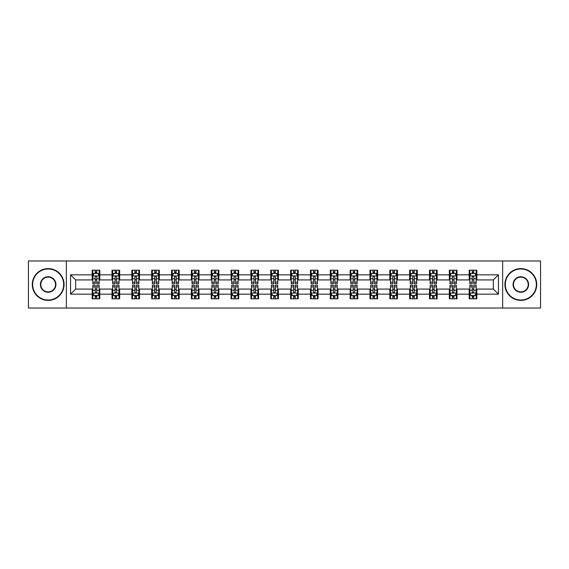 <?xml version="1.0" encoding="UTF-8"?>
<svg xmlns="http://www.w3.org/2000/svg" width="569" height="569" viewBox="0 0 569 569"><rect width="100%" height="100%" fill="white"/><g stroke="black" fill="none" stroke-linecap="round" stroke-linejoin="round"><path stroke-width="0.85" d="M502.647 308.028L540.55 308.028L540.55 260.972L502.647 260.972L502.647 308.028L66.353 308.028L66.353 260.972L28.45 260.972L28.45 308.028L66.353 308.028M502.647 260.972L66.353 260.972M476.822 274.834L476.822 270.19L469.19 270.19L469.19 274.834L456.978 274.834L456.978 270.19L449.346 270.19L449.346 274.834L437.141 274.834L437.141 270.19L429.503 270.19L429.503 274.834L417.297 274.834L417.297 270.19L409.666 270.19L409.666 274.834L397.454 274.834L397.454 270.19L389.822 270.19L389.822 274.834L377.61 274.834L377.61 270.19L369.978 270.19L369.978 274.834L357.766 274.834L357.766 270.19L350.134 270.19L350.134 274.834L337.922 274.834L337.922 270.19L330.29 270.19L330.29 274.834L318.078 274.834L318.078 270.19L310.446 270.19L310.446 274.834L298.234 274.834L298.234 270.19L290.603 270.19L290.603 274.834L278.397 274.834L278.397 270.19L270.766 270.19L270.766 274.834L258.554 274.834L258.554 270.19L250.922 270.19L250.922 274.834L238.71 274.834L238.71 270.19L231.078 270.19L231.078 274.834L218.866 274.834L218.866 270.19L211.234 270.19L211.234 274.834L199.022 274.834L199.022 270.19L191.39 270.19L191.39 274.834L179.178 274.834L179.178 270.19L171.546 270.19L171.546 274.834L159.334 274.834L159.334 270.19L151.703 270.19L151.703 274.834L139.497 274.834L139.497 270.19L131.859 270.19L131.859 274.834L119.654 274.834L119.654 270.19L112.022 270.19L112.022 274.834L99.81 274.834L99.81 270.19L92.178 270.19L92.178 274.834L70.556 274.834L70.556 294.166L75.641 289.08L92.178 289.08L92.178 298.81L99.81 298.81L99.81 289.08L112.022 289.08L112.022 298.81L119.654 298.81L119.654 289.08L131.859 289.08L131.859 298.81L139.497 298.81L139.497 289.08L151.703 289.08L151.703 298.81L159.334 298.81L159.334 289.08L171.546 289.08L171.546 298.81L179.178 298.81L179.178 289.08L191.39 289.08L191.39 298.81L199.022 298.81L199.022 289.08L211.234 289.08L211.234 298.81L218.866 298.81L218.866 289.08L231.078 289.08L231.078 298.81L238.71 298.81L238.71 289.08L250.922 289.08L250.922 298.81L258.554 298.81L258.554 289.08L270.766 289.08L270.766 298.81L278.397 298.81L278.397 289.08L290.603 289.08L290.603 298.81L298.234 298.81L298.234 289.08L310.446 289.08L310.446 298.81L318.078 298.81L318.078 289.08L330.29 289.08L330.29 298.81L337.922 298.81L337.922 289.08L350.134 289.08L350.134 298.81L357.766 298.81L357.766 289.08L369.978 289.08L369.978 298.81L377.61 298.81L377.61 289.08L389.822 289.08L389.822 298.81L397.454 298.81L397.454 289.08L409.666 289.08L409.666 298.81L417.297 298.81L417.297 289.08L429.503 289.08L429.503 298.81L437.141 298.81L437.141 289.08L449.346 289.08L449.346 298.81L456.978 298.81L456.978 289.08L469.19 289.08L469.19 298.81L476.822 298.81L476.822 289.08L493.359 289.08L493.359 279.92L476.822 279.92L476.822 274.834L498.444 274.834L498.444 294.166L476.822 294.166M469.19 294.166L456.978 294.166M449.346 294.166L437.141 294.166M429.503 294.166L417.297 294.166M409.666 294.166L397.454 294.166M389.822 294.166L377.61 294.166M369.978 294.166L357.766 294.166M350.134 294.166L337.922 294.166M330.29 294.166L318.078 294.166M310.446 294.166L298.234 294.166M290.603 294.166L278.397 294.166M270.766 294.166L258.554 294.166M250.922 294.166L238.71 294.166M231.078 294.166L218.866 294.166M211.234 294.166L199.022 294.166M191.39 294.166L179.178 294.166M171.546 294.166L159.334 294.166M151.703 294.166L139.497 294.166M131.859 294.166L119.654 294.166M112.022 294.166L99.81 294.166M92.178 294.166L70.556 294.166M469.19 274.834L469.19 279.92L456.978 279.92L456.978 274.834M449.346 274.834L449.346 279.92L437.141 279.92L437.141 274.834M429.503 274.834L429.503 279.92L417.297 279.92L417.297 274.834M409.666 274.834L409.666 279.92L397.454 279.92L397.454 274.834M389.822 274.834L389.822 279.92L377.61 279.92L377.61 274.834M369.978 274.834L369.978 279.92L357.766 279.92L357.766 274.834M350.134 274.834L350.134 279.92L337.922 279.92L337.922 274.834M330.29 274.834L330.29 279.92L318.078 279.92L318.078 274.834M310.446 274.834L310.446 279.92L298.234 279.92L298.234 274.834M290.603 274.834L290.603 279.92L278.397 279.92L278.397 274.834M270.766 274.834L270.766 279.92L258.554 279.92L258.554 274.834M250.922 274.834L250.922 279.92L238.71 279.92L238.71 274.834M231.078 274.834L231.078 279.92L218.866 279.92L218.866 274.834M211.234 274.834L211.234 279.92L199.022 279.92L199.022 274.834M191.39 274.834L191.39 279.92L179.178 279.92L179.178 274.834M171.546 274.834L171.546 279.92L159.334 279.92L159.334 274.834M151.703 274.834L151.703 279.92L139.497 279.92L139.497 274.834M131.859 274.834L131.859 279.92L119.654 279.92L119.654 274.834M112.022 274.834L112.022 279.92L99.81 279.92L99.81 274.834M92.178 274.834L92.178 279.92L75.641 279.92L70.556 274.834M75.641 279.92L75.641 289.08M498.444 294.166L493.359 289.08M493.359 279.92L498.444 274.834M92.178 273.369L92.811 273.369M95.229 273.369L96.758 273.369M99.17 273.369L99.81 273.369M92.178 279.792L92.811 279.792M95.229 279.792L96.758 279.792M99.17 279.792L99.81 279.792M92.178 289.208L92.811 289.208M95.229 289.208L96.758 289.208M99.17 289.208L99.81 289.208M92.178 295.631L92.811 295.631M95.229 295.631L96.758 295.631M99.17 295.631L99.81 295.631M112.022 289.208L112.655 289.208M115.073 289.208L116.595 289.208M119.013 289.208L119.654 289.208M112.022 295.631L112.655 295.631M115.073 295.631L116.595 295.631M119.013 295.631L119.654 295.631M112.022 273.369L112.655 273.369M115.073 273.369L116.595 273.369M119.013 273.369L119.654 273.369M112.022 279.792L112.655 279.792M115.073 279.792L116.595 279.792M119.013 279.792L119.654 279.792M131.859 289.208L132.499 289.208M134.917 289.208L136.439 289.208M138.857 289.208L139.497 289.208M131.859 295.631L132.499 295.631M134.917 295.631L136.439 295.631M138.857 295.631L139.497 295.631M131.859 273.369L132.499 273.369M134.917 273.369L136.439 273.369M138.857 273.369L139.497 273.369M131.859 279.792L132.499 279.792M134.917 279.792L136.439 279.792M138.857 279.792L139.497 279.792M151.703 289.208L152.343 289.208M154.761 289.208L156.283 289.208M158.701 289.208L159.334 289.208M151.703 295.631L152.343 295.631M154.761 295.631L156.283 295.631M158.701 295.631L159.334 295.631M151.703 273.369L152.343 273.369M154.761 273.369L156.283 273.369M158.701 273.369L159.334 273.369M151.703 279.792L152.343 279.792M154.761 279.792L156.283 279.792M158.701 279.792L159.334 279.792M171.546 289.208L172.187 289.208M174.598 289.208L176.127 289.208M178.545 289.208L179.178 289.208M171.546 295.631L172.187 295.631M174.598 295.631L176.127 295.631M178.545 295.631L179.178 295.631M171.546 273.369L172.187 273.369M174.598 273.369L176.127 273.369M178.545 273.369L179.178 273.369M171.546 279.792L172.187 279.792M174.598 279.792L176.127 279.792M178.545 279.792L179.178 279.792M191.39 289.208L192.03 289.208M194.442 289.208L195.971 289.208M198.389 289.208L199.022 289.208M191.39 295.631L192.03 295.631M194.442 295.631L195.971 295.631M198.389 295.631L199.022 295.631M191.39 273.369L192.03 273.369M194.442 273.369L195.971 273.369M198.389 273.369L199.022 273.369M191.39 279.792L192.03 279.792M194.442 279.792L195.971 279.792M198.389 279.792L199.022 279.792M211.234 289.208L211.867 289.208M214.285 289.208L215.815 289.208M218.233 289.208L218.866 289.208M211.234 295.631L211.867 295.631M214.285 295.631L215.815 295.631M218.233 295.631L218.866 295.631M211.234 273.369L211.867 273.369M214.285 273.369L215.815 273.369M218.233 273.369L218.866 273.369M211.234 279.792L211.867 279.792M214.285 279.792L215.815 279.792M218.233 279.792L218.866 279.792M231.078 289.208L231.711 289.208M234.129 289.208L235.658 289.208M238.07 289.208L238.71 289.208M231.078 295.631L231.711 295.631M234.129 295.631L235.658 295.631M238.07 295.631L238.71 295.631M231.078 273.369L231.711 273.369M234.129 273.369L235.658 273.369M238.07 273.369L238.71 273.369M231.078 279.792L231.711 279.792M234.129 279.792L235.658 279.792M238.07 279.792L238.71 279.792M250.922 289.208L251.555 289.208M253.973 289.208L255.502 289.208M257.913 289.208L258.554 289.208M250.922 295.631L251.555 295.631M253.973 295.631L255.502 295.631M257.913 295.631L258.554 295.631M250.922 273.369L251.555 273.369M253.973 273.369L255.502 273.369M257.913 273.369L258.554 273.369M250.922 279.792L251.555 279.792M253.973 279.792L255.502 279.792M257.913 279.792L258.554 279.792M270.766 289.208L271.399 289.208M273.817 289.208L275.339 289.208M277.757 289.208L278.397 289.208M270.766 295.631L271.399 295.631M273.817 295.631L275.339 295.631M277.757 295.631L278.397 295.631M270.766 273.369L271.399 273.369M273.817 273.369L275.339 273.369M277.757 273.369L278.397 273.369M270.766 279.792L271.399 279.792M273.817 279.792L275.339 279.792M277.757 279.792L278.397 279.792M290.603 289.208L291.243 289.208M293.661 289.208L295.183 289.208M297.601 289.208L298.234 289.208M290.603 295.631L291.243 295.631M293.661 295.631L295.183 295.631M297.601 295.631L298.234 295.631M290.603 273.369L291.243 273.369M293.661 273.369L295.183 273.369M297.601 273.369L298.234 273.369M290.603 279.792L291.243 279.792M293.661 279.792L295.183 279.792M297.601 279.792L298.234 279.792M310.446 289.208L311.087 289.208M313.498 289.208L315.027 289.208M317.445 289.208L318.078 289.208M310.446 295.631L311.087 295.631M313.498 295.631L315.027 295.631M317.445 295.631L318.078 295.631M310.446 273.369L311.087 273.369M313.498 273.369L315.027 273.369M317.445 273.369L318.078 273.369M310.446 279.792L311.087 279.792M313.498 279.792L315.027 279.792M317.445 279.792L318.078 279.792M330.29 289.208L330.93 289.208M333.342 289.208L334.871 289.208M337.289 289.208L337.922 289.208M330.29 295.631L330.93 295.631M333.342 295.631L334.871 295.631M337.289 295.631L337.922 295.631M330.29 273.369L330.93 273.369M333.342 273.369L334.871 273.369M337.289 273.369L337.922 273.369M330.29 279.792L330.93 279.792M333.342 279.792L334.871 279.792M337.289 279.792L337.922 279.792M350.134 289.208L350.767 289.208M353.185 289.208L354.715 289.208M357.133 289.208L357.766 289.208M350.134 295.631L350.767 295.631M353.185 295.631L354.715 295.631M357.133 295.631L357.766 295.631M350.134 273.369L350.767 273.369M353.185 273.369L354.715 273.369M357.133 273.369L357.766 273.369M350.134 279.792L350.767 279.792M353.185 279.792L354.715 279.792M357.133 279.792L357.766 279.792M369.978 289.208L370.611 289.208M373.029 289.208L374.558 289.208M376.97 289.208L377.61 289.208M369.978 295.631L370.611 295.631M373.029 295.631L374.558 295.631M376.97 295.631L377.61 295.631M369.978 273.369L370.611 273.369M373.029 273.369L374.558 273.369M376.97 273.369L377.61 273.369M369.978 279.792L370.611 279.792M373.029 279.792L374.558 279.792M376.97 279.792L377.61 279.792M389.822 289.208L390.455 289.208M392.873 289.208L394.402 289.208M396.813 289.208L397.454 289.208M389.822 295.631L390.455 295.631M392.873 295.631L394.402 295.631M396.813 295.631L397.454 295.631M389.822 273.369L390.455 273.369M392.873 273.369L394.402 273.369M396.813 273.369L397.454 273.369M389.822 279.792L390.455 279.792M392.873 279.792L394.402 279.792M396.813 279.792L397.454 279.792M409.666 289.208L410.299 289.208M412.717 289.208L414.239 289.208M416.657 289.208L417.297 289.208M409.666 295.631L410.299 295.631M412.717 295.631L414.239 295.631M416.657 295.631L417.297 295.631M409.666 273.369L410.299 273.369M412.717 273.369L414.239 273.369M416.657 273.369L417.297 273.369M409.666 279.792L410.299 279.792M412.717 279.792L414.239 279.792M416.657 279.792L417.297 279.792M429.503 289.208L430.143 289.208M432.561 289.208L434.083 289.208M436.501 289.208L437.141 289.208M429.503 295.631L430.143 295.631M432.561 295.631L434.083 295.631M436.501 295.631L437.141 295.631M429.503 273.369L430.143 273.369M432.561 273.369L434.083 273.369M436.501 273.369L437.141 273.369M429.503 279.792L430.143 279.792M432.561 279.792L434.083 279.792M436.501 279.792L437.141 279.792M449.346 289.208L449.987 289.208M452.405 289.208L453.927 289.208M456.345 289.208L456.978 289.208M449.346 295.631L449.987 295.631M452.405 295.631L453.927 295.631M456.345 295.631L456.978 295.631M449.346 273.369L449.987 273.369M452.405 273.369L453.927 273.369M456.345 273.369L456.978 273.369M449.346 279.792L449.987 279.792M452.405 279.792L453.927 279.792M456.345 279.792L456.978 279.792M469.19 289.208L469.83 289.208M472.242 289.208L473.771 289.208M476.189 289.208L476.822 289.208M469.19 295.631L469.83 295.631M472.242 295.631L473.771 295.631M476.189 295.631L476.822 295.631M469.19 273.369L469.83 273.369M472.242 273.369L473.771 273.369M476.189 273.369L476.822 273.369M469.19 279.792L469.83 279.792M472.242 279.792L473.771 279.792M476.189 279.792L476.822 279.792M96.758 271.847L95.229 271.847M99.17 282.139L96.758 282.139L96.758 283.739L99.17 283.739L99.17 275.979L97.904 273.433L94.084 273.433L92.811 275.979L92.811 283.739L95.229 283.739L95.229 282.139L92.811 282.139M92.811 275.979L92.811 270.19M99.17 275.979L99.17 270.19M95.229 273.433L95.229 270.19M96.758 270.19L96.758 273.433M96.758 282.139L96.758 276.932C96.246 275.951 95.741 275.951 95.229 276.932L95.229 282.139M95.229 297.153L96.758 297.153M92.811 286.861L95.229 286.861L95.229 285.261L92.811 285.261L92.811 293.021L94.084 295.567L97.904 295.567L99.17 293.021L99.17 285.261L96.758 285.261L96.758 286.861L99.17 286.861M99.17 293.021L99.17 298.81M92.811 293.021L92.811 298.81M96.758 295.567L96.758 298.81M95.229 298.81L95.229 295.567M95.229 286.861L95.229 292.068C95.734 293.049 96.246 293.049 96.758 292.068L96.758 286.861M48.166 268.981A15.519 15.519 0 0 0 32.646 284.5A15.519 15.519 0 0 0 48.166 300.019A15.519 15.519 0 0 0 63.685 284.5A15.519 15.519 0 0 0 48.166 268.981M48.166 300.396A15.896 15.896 0 0 1 32.269 284.5A15.896 15.896 0 0 1 48.166 268.604A15.896 15.896 0 0 1 64.062 284.5A15.896 15.896 0 0 1 48.166 300.396M48.166 276.74A7.76 7.76 0 0 1 55.926 284.5A7.76 7.76 0 0 1 48.166 292.26A7.76 7.76 0 0 1 40.406 284.5A7.76 7.76 0 0 1 48.166 276.74M48.166 291.876A7.376 7.376 0 0 0 55.542 284.5A7.376 7.376 0 0 0 48.166 277.124A7.376 7.376 0 0 0 40.79 284.5A7.376 7.376 0 0 0 48.166 291.876M520.834 268.981A15.519 15.519 0 0 0 505.315 284.5A15.519 15.519 0 0 0 520.834 300.019A15.519 15.519 0 0 0 536.354 284.5A15.519 15.519 0 0 0 520.834 268.981M520.834 300.396A15.896 15.896 0 0 1 504.938 284.5A15.896 15.896 0 0 1 520.834 268.604A15.896 15.896 0 0 1 536.731 284.5A15.896 15.896 0 0 1 520.834 300.396M520.834 276.74A7.76 7.76 0 0 1 528.594 284.5A7.76 7.76 0 0 1 520.834 292.26A7.76 7.76 0 0 1 513.074 284.5A7.76 7.76 0 0 1 520.834 276.74M520.834 291.876A7.376 7.376 0 0 0 528.21 284.5A7.376 7.376 0 0 0 520.834 277.124A7.376 7.376 0 0 0 513.458 284.5A7.376 7.376 0 0 0 520.834 291.876M116.595 271.847L115.073 271.847M119.013 282.139L116.595 282.139L116.595 283.739L119.013 283.739L119.013 275.979L117.74 273.433L113.928 273.433L112.655 275.979L112.655 283.739L115.073 283.739L115.073 282.139L112.655 282.139M112.655 275.979L112.655 270.19M119.013 275.979L119.013 270.19M115.073 273.433L115.073 270.19M116.595 270.19L116.595 273.433M116.595 282.139L116.595 276.932C116.09 275.951 115.578 275.951 115.073 276.932L115.073 282.139M136.439 271.847L134.917 271.847M138.857 282.139L136.439 282.139L136.439 283.739L138.857 283.739L138.857 275.979L137.584 273.433L133.772 273.433L132.499 275.979L132.499 283.739L134.917 283.739L134.917 282.139L132.499 282.139M132.499 275.979L132.499 270.19M138.857 275.979L138.857 270.19M134.917 273.433L134.917 270.19M136.439 270.19L136.439 273.433M136.439 282.139L136.439 276.932C135.934 275.951 135.422 275.951 134.917 276.932L134.917 282.139M115.073 297.153L116.595 297.153M112.655 286.861L115.073 286.861L115.073 285.261L112.655 285.261L112.655 293.021L113.928 295.567L117.74 295.567L119.013 293.021L119.013 285.261L116.595 285.261L116.595 286.861L119.013 286.861M119.013 293.021L119.013 298.81M112.655 293.021L112.655 298.81M116.595 295.567L116.595 298.81M115.073 298.81L115.073 295.567M115.073 286.861L115.073 292.068C115.578 293.049 116.09 293.049 116.595 292.068L116.595 286.861M134.917 297.153L136.439 297.153M132.499 286.861L134.917 286.861L134.917 285.261L132.499 285.261L132.499 293.021L133.772 295.567L137.584 295.567L138.857 293.021L138.857 285.261L136.439 285.261L136.439 286.861L138.857 286.861M138.857 293.021L138.857 298.81M132.499 293.021L132.499 298.81M136.439 295.567L136.439 298.81M134.917 298.81L134.917 295.567M134.917 286.861L134.917 292.068C135.422 293.049 135.934 293.049 136.439 292.068L136.439 286.861M156.283 271.847L154.761 271.847M158.701 282.139L156.283 282.139L156.283 283.739L158.701 283.739L158.701 275.979L157.428 273.433L153.616 273.433L152.343 275.979L152.343 283.739L154.761 283.739L154.761 282.139L152.343 282.139M152.343 275.979L152.343 270.19M158.701 275.979L158.701 270.19M154.761 273.433L154.761 270.19M156.283 270.19L156.283 273.433M156.283 282.139L156.283 276.932C155.778 275.951 155.266 275.951 154.761 276.932L154.761 282.139M176.127 271.847L174.598 271.847M178.545 282.139L176.127 282.139L176.127 283.739L178.545 283.739L178.545 275.979L177.272 273.433L173.453 273.433L172.187 275.979L172.187 283.739L174.598 283.739L174.598 282.139L172.187 282.139M172.187 275.979L172.187 270.19M178.545 275.979L178.545 270.19M174.598 273.433L174.598 270.19M176.127 270.19L176.127 273.433M176.127 282.139L176.127 276.932C175.622 275.951 175.11 275.951 174.598 276.932L174.598 282.139M195.971 271.847L194.442 271.847M198.389 282.139L195.971 282.139L195.971 283.739L198.389 283.739L198.389 275.979L197.116 273.433L193.296 273.433L192.03 275.979L192.03 283.739L194.442 283.739L194.442 282.139L192.03 282.139M192.03 275.979L192.03 270.19M198.389 275.979L198.389 270.19M194.442 273.433L194.442 270.19M195.971 270.19L195.971 273.433M195.971 282.139L195.971 276.932C195.459 275.951 194.954 275.951 194.442 276.932L194.442 282.139M154.761 297.153L156.283 297.153M152.343 286.861L154.761 286.861L154.761 285.261L152.343 285.261L152.343 293.021L153.616 295.567L157.428 295.567L158.701 293.021L158.701 285.261L156.283 285.261L156.283 286.861L158.701 286.861M158.701 293.021L158.701 298.81M152.343 293.021L152.343 298.81M156.283 295.567L156.283 298.81M154.761 298.81L154.761 295.567M154.761 286.861L154.761 292.068C155.266 293.049 155.778 293.049 156.283 292.068L156.283 286.861M174.598 297.153L176.127 297.153M172.187 286.861L174.598 286.861L174.598 285.261L172.187 285.261L172.187 293.021L173.453 295.567L177.272 295.567L178.545 293.021L178.545 285.261L176.127 285.261L176.127 286.861L178.545 286.861M178.545 293.021L178.545 298.81M172.187 293.021L172.187 298.81M176.127 295.567L176.127 298.81M174.598 298.81L174.598 295.567M174.598 286.861L174.598 292.068C175.11 293.049 175.615 293.049 176.127 292.068L176.127 286.861M194.442 297.153L195.971 297.153M192.03 286.861L194.442 286.861L194.442 285.261L192.03 285.261L192.03 293.021L193.296 295.567L197.116 295.567L198.389 293.021L198.389 285.261L195.971 285.261L195.971 286.861L198.389 286.861M198.389 293.021L198.389 298.81M192.03 293.021L192.03 298.81M195.971 295.567L195.971 298.81M194.442 298.81L194.442 295.567M194.442 286.861L194.442 292.068C194.954 293.049 195.459 293.049 195.971 292.068L195.971 286.861M215.815 271.847L214.285 271.847M218.233 282.139L215.815 282.139L215.815 283.739L218.233 283.739L218.233 275.979L216.96 273.433L213.14 273.433L211.867 275.979L211.867 283.739L214.285 283.739L214.285 282.139L211.867 282.139M211.867 275.979L211.867 270.19M218.233 275.979L218.233 270.19M214.285 273.433L214.285 270.19M215.815 270.19L215.815 273.433M215.815 282.139L215.815 276.932C215.302 275.951 214.798 275.951 214.285 276.932L214.285 282.139M214.285 297.153L215.815 297.153M211.867 286.861L214.285 286.861L214.285 285.261L211.867 285.261L211.867 293.021L213.14 295.567L216.96 295.567L218.233 293.021L218.233 285.261L215.815 285.261L215.815 286.861L218.233 286.861M218.233 293.021L218.233 298.81M211.867 293.021L211.867 298.81M215.815 295.567L215.815 298.81M214.285 298.81L214.285 295.567M214.285 286.861L214.285 292.068C214.798 293.049 215.302 293.049 215.815 292.068L215.815 286.861M235.658 271.847L234.129 271.847M238.07 282.139L235.658 282.139L235.658 283.739L238.07 283.739L238.07 275.979L236.804 273.433L232.984 273.433L231.711 275.979L231.711 283.739L234.129 283.739L234.129 282.139L231.711 282.139M231.711 275.979L231.711 270.19M238.07 275.979L238.07 270.19M234.129 273.433L234.129 270.19M235.658 270.19L235.658 273.433M235.658 282.139L235.658 276.932C235.146 275.951 234.641 275.951 234.129 276.932L234.129 282.139M234.129 297.153L235.658 297.153M231.711 286.861L234.129 286.861L234.129 285.261L231.711 285.261L231.711 293.021L232.984 295.567L236.804 295.567L238.07 293.021L238.07 285.261L235.658 285.261L235.658 286.861L238.07 286.861M238.07 293.021L238.07 298.81M231.711 293.021L231.711 298.81M235.658 295.567L235.658 298.81M234.129 298.81L234.129 295.567M234.129 286.861L234.129 292.068C234.634 293.049 235.146 293.049 235.658 292.068L235.658 286.861M255.502 271.847L253.973 271.847M257.913 282.139L255.502 282.139L255.502 283.739L257.913 283.739L257.913 275.979L256.64 273.433L252.828 273.433L251.555 275.979L251.555 283.739L253.973 283.739L253.973 282.139L251.555 282.139M251.555 275.979L251.555 270.19M257.913 275.979L257.913 270.19M253.973 273.433L253.973 270.19M255.502 270.19L255.502 273.433M255.502 282.139L255.502 276.932C254.99 275.951 254.485 275.951 253.973 276.932L253.973 282.139M253.973 297.153L255.502 297.153M251.555 286.861L253.973 286.861L253.973 285.261L251.555 285.261L251.555 293.021L252.828 295.567L256.64 295.567L257.913 293.021L257.913 285.261L255.502 285.261L255.502 286.861L257.913 286.861M257.913 293.021L257.913 298.81M251.555 293.021L251.555 298.81M255.502 295.567L255.502 298.81M253.973 298.81L253.973 295.567M253.973 286.861L253.973 292.068C254.478 293.049 254.99 293.049 255.502 292.068L255.502 286.861M275.339 271.847L273.817 271.847M277.757 282.139L275.339 282.139L275.339 283.739L277.757 283.739L277.757 275.979L276.484 273.433L272.672 273.433L271.399 275.979L271.399 283.739L273.817 283.739L273.817 282.139L271.399 282.139M271.399 275.979L271.399 270.19M277.757 275.979L277.757 270.19M273.817 273.433L273.817 270.19M275.339 270.19L275.339 273.433M275.339 282.139L275.339 276.932C274.834 275.951 274.322 275.951 273.817 276.932L273.817 282.139M273.817 297.153L275.339 297.153M271.399 286.861L273.817 286.861L273.817 285.261L271.399 285.261L271.399 293.021L272.672 295.567L276.484 295.567L277.757 293.021L277.757 285.261L275.339 285.261L275.339 286.861L277.757 286.861M277.757 293.021L277.757 298.81M271.399 293.021L271.399 298.81M275.339 295.567L275.339 298.81M273.817 298.81L273.817 295.567M273.817 286.861L273.817 292.068C274.322 293.049 274.834 293.049 275.339 292.068L275.339 286.861M295.183 271.847L293.661 271.847M297.601 282.139L295.183 282.139L295.183 283.739L297.601 283.739L297.601 275.979L296.328 273.433L292.516 273.433L291.243 275.979L291.243 283.739L293.661 283.739L293.661 282.139L291.243 282.139M291.243 275.979L291.243 270.19M297.601 275.979L297.601 270.19M293.661 273.433L293.661 270.19M295.183 270.19L295.183 273.433M295.183 282.139L295.183 276.932C294.678 275.951 294.166 275.951 293.661 276.932L293.661 282.139M293.661 297.153L295.183 297.153M291.243 286.861L293.661 286.861L293.661 285.261L291.243 285.261L291.243 293.021L292.516 295.567L296.328 295.567L297.601 293.021L297.601 285.261L295.183 285.261L295.183 286.861L297.601 286.861M297.601 293.021L297.601 298.81M291.243 293.021L291.243 298.81M295.183 295.567L295.183 298.81M293.661 298.81L293.661 295.567M293.661 286.861L293.661 292.068C294.166 293.049 294.678 293.049 295.183 292.068L295.183 286.861M315.027 271.847L313.498 271.847M317.445 282.139L315.027 282.139L315.027 283.739L317.445 283.739L317.445 275.979L316.172 273.433L312.36 273.433L311.087 275.979L311.087 283.739L313.498 283.739L313.498 282.139L311.087 282.139M311.087 275.979L311.087 270.19M317.445 275.979L317.445 270.19M313.498 273.433L313.498 270.19M315.027 270.19L315.027 273.433M315.027 282.139L315.027 276.932C314.522 275.951 314.01 275.951 313.498 276.932L313.498 282.139M313.498 297.153L315.027 297.153M311.087 286.861L313.498 286.861L313.498 285.261L311.087 285.261L311.087 293.021L312.36 295.567L316.172 295.567L317.445 293.021L317.445 285.261L315.027 285.261L315.027 286.861L317.445 286.861M317.445 293.021L317.445 298.81M311.087 293.021L311.087 298.81M315.027 295.567L315.027 298.81M313.498 298.81L313.498 295.567M313.498 286.861L313.498 292.068C314.01 293.049 314.515 293.049 315.027 292.068L315.027 286.861M334.871 271.847L333.342 271.847M337.289 282.139L334.871 282.139L334.871 283.739L337.289 283.739L337.289 275.979L336.016 273.433L332.196 273.433L330.93 275.979L330.93 283.739L333.342 283.739L333.342 282.139L330.93 282.139M330.93 275.979L330.93 270.19M337.289 275.979L337.289 270.19M333.342 273.433L333.342 270.19M334.871 270.19L334.871 273.433M334.871 282.139L334.871 276.932C334.366 275.951 333.854 275.951 333.342 276.932L333.342 282.139M333.342 297.153L334.871 297.153M330.93 286.861L333.342 286.861L333.342 285.261L330.93 285.261L330.93 293.021L332.196 295.567L336.016 295.567L337.289 293.021L337.289 285.261L334.871 285.261L334.871 286.861L337.289 286.861M337.289 293.021L337.289 298.81M330.93 293.021L330.93 298.81M334.871 295.567L334.871 298.81M333.342 298.81L333.342 295.567M333.342 286.861L333.342 292.068C333.854 293.049 334.359 293.049 334.871 292.068L334.871 286.861M354.715 271.847L353.185 271.847M357.133 282.139L354.715 282.139L354.715 283.739L357.133 283.739L357.133 275.979L355.86 273.433L352.04 273.433L350.767 275.979L350.767 283.739L353.185 283.739L353.185 282.139L350.767 282.139M350.767 275.979L350.767 270.19M357.133 275.979L357.133 270.19M353.185 273.433L353.185 270.19M354.715 270.19L354.715 273.433M354.715 282.139L354.715 276.932C354.203 275.951 353.698 275.951 353.185 276.932L353.185 282.139M353.185 297.153L354.715 297.153M350.767 286.861L353.185 286.861L353.185 285.261L350.767 285.261L350.767 293.021L352.04 295.567L355.86 295.567L357.133 293.021L357.133 285.261L354.715 285.261L354.715 286.861L357.133 286.861M357.133 293.021L357.133 298.81M350.767 293.021L350.767 298.81M354.715 295.567L354.715 298.81M353.185 298.81L353.185 295.567M353.185 286.861L353.185 292.068C353.698 293.049 354.203 293.049 354.715 292.068L354.715 286.861M374.558 271.847L373.029 271.847M376.97 282.139L374.558 282.139L374.558 283.739L376.97 283.739L376.97 275.979L375.704 273.433L371.884 273.433L370.611 275.979L370.611 283.739L373.029 283.739L373.029 282.139L370.611 282.139M370.611 275.979L370.611 270.19M376.97 275.979L376.97 270.19M373.029 273.433L373.029 270.19M374.558 270.19L374.558 273.433M374.558 282.139L374.558 276.932C374.046 275.951 373.541 275.951 373.029 276.932L373.029 282.139M373.029 297.153L374.558 297.153M370.611 286.861L373.029 286.861L373.029 285.261L370.611 285.261L370.611 293.021L371.884 295.567L375.704 295.567L376.97 293.021L376.97 285.261L374.558 285.261L374.558 286.861L376.97 286.861M376.97 293.021L376.97 298.81M370.611 293.021L370.611 298.81M374.558 295.567L374.558 298.81M373.029 298.81L373.029 295.567M373.029 286.861L373.029 292.068C373.541 293.049 374.046 293.049 374.558 292.068L374.558 286.861M394.402 271.847L392.873 271.847M396.813 282.139L394.402 282.139L394.402 283.739L396.813 283.739L396.813 275.979L395.547 273.433L391.728 273.433L390.455 275.979L390.455 283.739L392.873 283.739L392.873 282.139L390.455 282.139M390.455 275.979L390.455 270.19M396.813 275.979L396.813 270.19M392.873 273.433L392.873 270.19M394.402 270.19L394.402 273.433M394.402 282.139L394.402 276.932C393.89 275.951 393.385 275.951 392.873 276.932L392.873 282.139M392.873 297.153L394.402 297.153M390.455 286.861L392.873 286.861L392.873 285.261L390.455 285.261L390.455 293.021L391.728 295.567L395.547 295.567L396.813 293.021L396.813 285.261L394.402 285.261L394.402 286.861L396.813 286.861M396.813 293.021L396.813 298.81M390.455 293.021L390.455 298.81M394.402 295.567L394.402 298.81M392.873 298.81L392.873 295.567M392.873 286.861L392.873 292.068C393.378 293.049 393.89 293.049 394.402 292.068L394.402 286.861M414.239 271.847L412.717 271.847M416.657 282.139L414.239 282.139L414.239 283.739L416.657 283.739L416.657 275.979L415.384 273.433L411.572 273.433L410.299 275.979L410.299 283.739L412.717 283.739L412.717 282.139L410.299 282.139M410.299 275.979L410.299 270.19M416.657 275.979L416.657 270.19M412.717 273.433L412.717 270.19M414.239 270.19L414.239 273.433M414.239 282.139L414.239 276.932C413.734 275.951 413.222 275.951 412.717 276.932L412.717 282.139M412.717 297.153L414.239 297.153M410.299 286.861L412.717 286.861L412.717 285.261L410.299 285.261L410.299 293.021L411.572 295.567L415.384 295.567L416.657 293.021L416.657 285.261L414.239 285.261L414.239 286.861L416.657 286.861M416.657 293.021L416.657 298.81M410.299 293.021L410.299 298.81M414.239 295.567L414.239 298.81M412.717 298.81L412.717 295.567M412.717 286.861L412.717 292.068C413.222 293.049 413.734 293.049 414.239 292.068L414.239 286.861M434.083 271.847L432.561 271.847M436.501 282.139L434.083 282.139L434.083 283.739L436.501 283.739L436.501 275.979L435.228 273.433L431.416 273.433L430.143 275.979L430.143 283.739L432.561 283.739L432.561 282.139L430.143 282.139M430.143 275.979L430.143 270.19M436.501 275.979L436.501 270.19M432.561 273.433L432.561 270.19M434.083 270.19L434.083 273.433M434.083 282.139L434.083 276.932C433.578 275.951 433.066 275.951 432.561 276.932L432.561 282.139M432.561 297.153L434.083 297.153M430.143 286.861L432.561 286.861L432.561 285.261L430.143 285.261L430.143 293.021L431.416 295.567L435.228 295.567L436.501 293.021L436.501 285.261L434.083 285.261L434.083 286.861L436.501 286.861M436.501 293.021L436.501 298.81M430.143 293.021L430.143 298.81M434.083 295.567L434.083 298.81M432.561 298.81L432.561 295.567M432.561 286.861L432.561 292.068C433.066 293.049 433.578 293.049 434.083 292.068L434.083 286.861M453.927 271.847L452.405 271.847M456.345 282.139L453.927 282.139L453.927 283.739L456.345 283.739L456.345 275.979L455.072 273.433L451.26 273.433L449.987 275.979L449.987 283.739L452.405 283.739L452.405 282.139L449.987 282.139M449.987 275.979L449.987 270.19M456.345 275.979L456.345 270.19M452.405 273.433L452.405 270.19M453.927 270.19L453.927 273.433M453.927 282.139L453.927 276.932C453.422 275.951 452.91 275.951 452.405 276.932L452.405 282.139M452.405 297.153L453.927 297.153M449.987 286.861L452.405 286.861L452.405 285.261L449.987 285.261L449.987 293.021L451.26 295.567L455.072 295.567L456.345 293.021L456.345 285.261L453.927 285.261L453.927 286.861L456.345 286.861M456.345 293.021L456.345 298.81M449.987 293.021L449.987 298.81M453.927 295.567L453.927 298.81M452.405 298.81L452.405 295.567M452.405 286.861L452.405 292.068C452.91 293.049 453.422 293.049 453.927 292.068L453.927 286.861M473.771 271.847L472.242 271.847M476.189 282.139L473.771 282.139L473.771 283.739L476.189 283.739L476.189 275.979L474.916 273.433L471.096 273.433L469.83 275.979L469.83 283.739L472.242 283.739L472.242 282.139L469.83 282.139M469.83 275.979L469.83 270.19M476.189 275.979L476.189 270.19M472.242 273.433L472.242 270.19M473.771 270.19L473.771 273.433M473.771 282.139L473.771 276.932C473.266 275.951 472.754 275.951 472.242 276.932L472.242 282.139M472.242 297.153L473.771 297.153M469.83 286.861L472.242 286.861L472.242 285.261L469.83 285.261L469.83 293.021L471.096 295.567L474.916 295.567L476.189 293.021L476.189 285.261L473.771 285.261L473.771 286.861L476.189 286.861M476.189 293.021L476.189 298.81M469.83 293.021L469.83 298.81M473.771 295.567L473.771 298.81M472.242 298.81L472.242 295.567M472.242 286.861L472.242 292.068C472.754 293.049 473.259 293.049 473.771 292.068L473.771 286.861M99.141 275.915L92.847 275.915M92.811 273.589L94.006 273.589M97.975 273.589L99.17 273.589M95.229 278.732L92.811 278.732M99.17 278.732L96.758 278.732M96.758 272.651L95.229 272.651M92.847 293.085L99.141 293.085M99.17 295.411L97.975 295.411M94.006 295.411L92.811 295.411M96.758 290.268L99.17 290.268M92.811 290.268L95.229 290.268M95.229 296.349L96.758 296.349M118.985 275.915L112.69 275.915M112.655 273.589L113.85 273.589M117.819 273.589L119.013 273.589M115.073 278.732L112.655 278.732M119.013 278.732L116.595 278.732M116.595 272.651L115.073 272.651M138.829 275.915L132.527 275.915M132.499 273.589L133.694 273.589M137.662 273.589L138.857 273.589M134.917 278.732L132.499 278.732M138.857 278.732L136.439 278.732M136.439 272.651L134.917 272.651M112.69 293.085L118.985 293.085M119.013 295.411L117.819 295.411M113.85 295.411L112.655 295.411M116.595 290.268L119.013 290.268M112.655 290.268L115.073 290.268M115.073 296.349L116.595 296.349M132.527 293.085L138.829 293.085M138.857 295.411L137.662 295.411M133.694 295.411L132.499 295.411M136.439 290.268L138.857 290.268M132.499 290.268L134.917 290.268M134.917 296.349L136.439 296.349M158.666 275.915L152.371 275.915M152.343 273.589L153.538 273.589M157.506 273.589L158.701 273.589M154.761 278.732L152.343 278.732M158.701 278.732L156.283 278.732M156.283 272.651L154.761 272.651M178.51 275.915L172.215 275.915M172.187 273.589L173.381 273.589M177.35 273.589L178.545 273.589M174.598 278.732L172.187 278.732M178.545 278.732L176.127 278.732M176.127 272.651L174.598 272.651M198.353 275.915L192.059 275.915M192.03 273.589L193.225 273.589M197.194 273.589L198.389 273.589M194.442 278.732L192.03 278.732M198.389 278.732L195.971 278.732M195.971 272.651L194.442 272.651M152.371 293.085L158.666 293.085M158.701 295.411L157.506 295.411M153.538 295.411L152.343 295.411M156.283 290.268L158.701 290.268M152.343 290.268L154.761 290.268M154.761 296.349L156.283 296.349M172.215 293.085L178.51 293.085M178.545 295.411L177.35 295.411M173.381 295.411L172.187 295.411M176.127 290.268L178.545 290.268M172.187 290.268L174.598 290.268M174.598 296.349L176.127 296.349M192.059 293.085L198.353 293.085M198.389 295.411L197.194 295.411M193.225 295.411L192.03 295.411M195.971 290.268L198.389 290.268M192.03 290.268L194.442 290.268M194.442 296.349L195.971 296.349M218.197 275.915L211.903 275.915M211.867 273.589L213.062 273.589M217.031 273.589L218.233 273.589M214.285 278.732L211.867 278.732M218.233 278.732L215.815 278.732M215.815 272.651L214.285 272.651M211.903 293.085L218.197 293.085M218.233 295.411L217.031 295.411M213.062 295.411L211.867 295.411M215.815 290.268L218.233 290.268M211.867 290.268L214.285 290.268M214.285 296.349L215.815 296.349M238.041 275.915L231.747 275.915M231.711 273.589L232.906 273.589M236.875 273.589L238.07 273.589M234.129 278.732L231.711 278.732M238.07 278.732L235.658 278.732M235.658 272.651L234.129 272.651M231.747 293.085L238.041 293.085M238.07 295.411L236.875 295.411M232.906 295.411L231.711 295.411M235.658 290.268L238.07 290.268M231.711 290.268L234.129 290.268M234.129 296.349L235.658 296.349M257.885 275.915L251.59 275.915M251.555 273.589L252.75 273.589M256.719 273.589L257.913 273.589M253.973 278.732L251.555 278.732M257.913 278.732L255.502 278.732M255.502 272.651L253.973 272.651M251.59 293.085L257.885 293.085M257.913 295.411L256.719 295.411M252.75 295.411L251.555 295.411M255.502 290.268L257.913 290.268M251.555 290.268L253.973 290.268M253.973 296.349L255.502 296.349M277.729 275.915L271.427 275.915M271.399 273.589L272.594 273.589M276.562 273.589L277.757 273.589M273.817 278.732L271.399 278.732M277.757 278.732L275.339 278.732M275.339 272.651L273.817 272.651M271.427 293.085L277.729 293.085M277.757 295.411L276.562 295.411M272.594 295.411L271.399 295.411M275.339 290.268L277.757 290.268M271.399 290.268L273.817 290.268M273.817 296.349L275.339 296.349M297.573 275.915L291.271 275.915M291.243 273.589L292.438 273.589M296.406 273.589L297.601 273.589M293.661 278.732L291.243 278.732M297.601 278.732L295.183 278.732M295.183 272.651L293.661 272.651M291.271 293.085L297.573 293.085M297.601 295.411L296.406 295.411M292.438 295.411L291.243 295.411M295.183 290.268L297.601 290.268M291.243 290.268L293.661 290.268M293.661 296.349L295.183 296.349M317.41 275.915L311.115 275.915M311.087 273.589L312.281 273.589M316.25 273.589L317.445 273.589M313.498 278.732L311.087 278.732M317.445 278.732L315.027 278.732M315.027 272.651L313.498 272.651M311.115 293.085L317.41 293.085M317.445 295.411L316.25 295.411M312.281 295.411L311.087 295.411M315.027 290.268L317.445 290.268M311.087 290.268L313.498 290.268M313.498 296.349L315.027 296.349M337.253 275.915L330.959 275.915M330.93 273.589L332.125 273.589M336.094 273.589L337.289 273.589M333.342 278.732L330.93 278.732M337.289 278.732L334.871 278.732M334.871 272.651L333.342 272.651M330.959 293.085L337.253 293.085M337.289 295.411L336.094 295.411M332.125 295.411L330.93 295.411M334.871 290.268L337.289 290.268M330.93 290.268L333.342 290.268M333.342 296.349L334.871 296.349M357.097 275.915L350.803 275.915M350.767 273.589L351.969 273.589M355.938 273.589L357.133 273.589M353.185 278.732L350.767 278.732M357.133 278.732L354.715 278.732M354.715 272.651L353.185 272.651M350.803 293.085L357.097 293.085M357.133 295.411L355.938 295.411M351.969 295.411L350.767 295.411M354.715 290.268L357.133 290.268M350.767 290.268L353.185 290.268M353.185 296.349L354.715 296.349M376.941 275.915L370.647 275.915M370.611 273.589L371.806 273.589M375.775 273.589L376.97 273.589M373.029 278.732L370.611 278.732M376.97 278.732L374.558 278.732M374.558 272.651L373.029 272.651M370.647 293.085L376.941 293.085M376.97 295.411L375.775 295.411M371.806 295.411L370.611 295.411M374.558 290.268L376.97 290.268M370.611 290.268L373.029 290.268M373.029 296.349L374.558 296.349M396.785 275.915L390.49 275.915M390.455 273.589L391.65 273.589M395.619 273.589L396.813 273.589M392.873 278.732L390.455 278.732M396.813 278.732L394.402 278.732M394.402 272.651L392.873 272.651M390.49 293.085L396.785 293.085M396.813 295.411L395.619 295.411M391.65 295.411L390.455 295.411M394.402 290.268L396.813 290.268M390.455 290.268L392.873 290.268M392.873 296.349L394.402 296.349M416.629 275.915L410.334 275.915M410.299 273.589L411.494 273.589M415.462 273.589L416.657 273.589M412.717 278.732L410.299 278.732M416.657 278.732L414.239 278.732M414.239 272.651L412.717 272.651M410.334 293.085L416.629 293.085M416.657 295.411L415.462 295.411M411.494 295.411L410.299 295.411M414.239 290.268L416.657 290.268M410.299 290.268L412.717 290.268M412.717 296.349L414.239 296.349M436.473 275.915L430.171 275.915M430.143 273.589L431.338 273.589M435.306 273.589L436.501 273.589M432.561 278.732L430.143 278.732M436.501 278.732L434.083 278.732M434.083 272.651L432.561 272.651M430.171 293.085L436.473 293.085M436.501 295.411L435.306 295.411M431.338 295.411L430.143 295.411M434.083 290.268L436.501 290.268M430.143 290.268L432.561 290.268M432.561 296.349L434.083 296.349M456.31 275.915L450.015 275.915M449.987 273.589L451.181 273.589M455.15 273.589L456.345 273.589M452.405 278.732L449.987 278.732M456.345 278.732L453.927 278.732M453.927 272.651L452.405 272.651M450.015 293.085L456.31 293.085M456.345 295.411L455.15 295.411M451.181 295.411L449.987 295.411M453.927 290.268L456.345 290.268M449.987 290.268L452.405 290.268M452.405 296.349L453.927 296.349M476.153 275.915L469.859 275.915M469.83 273.589L471.025 273.589M474.994 273.589L476.189 273.589M472.242 278.732L469.83 278.732M476.189 278.732L473.771 278.732M473.771 272.651L472.242 272.651M469.859 293.085L476.153 293.085M476.189 295.411L474.994 295.411M471.025 295.411L469.83 295.411M473.771 290.268L476.189 290.268M469.83 290.268L472.242 290.268M472.242 296.349L473.771 296.349"/></g></svg>

